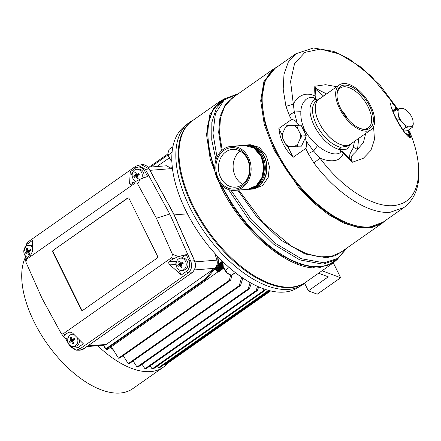 <?xml version="1.0" encoding="UTF-8"?>
<svg xmlns="http://www.w3.org/2000/svg" width="441" height="441" viewBox="0 0 441 441"><rect width="100%" height="100%" fill="white"/><g stroke="black" fill="none" stroke-linecap="round" stroke-linejoin="round"><path stroke-width="0.66" d="M167.558 363.323A86.32 44.199 -125.1 0 1 163.247 367.265A86.32 44.199 -125.1 0 1 97.709 345.727M25.545 256.971A86.32 44.199 54.9 0 0 34.155 321.969A86.32 44.199 54.9 0 0 120.167 393.025A86.32 44.199 54.9 0 0 132.741 388.692L163.247 367.265M217.567 271.546A2.69 1.378 -125.1 0 1 217.496 271.518A2.69 1.378 -125.1 0 1 215.401 269.401A2.69 1.378 -125.1 0 1 215.081 268.53M215.131 268.47L217.634 271.573L218.212 271.662L107.527 349.421A2.69 1.378 -125.1 0 1 104.456 347.343A2.69 1.378 -125.1 0 1 104.07 345.843M113.111 349.531A73.989 37.887 -125.1 0 1 110.278 347.486M222.964 265.647L222.253 264.451L222.374 261.689L222.677 261.546M223.003 265.862L222.17 264.512L222.374 261.689M223.333 267.18L221.564 264.936L221.68 262.175L222.027 262.02M223.383 267.329L221.476 264.997L221.68 262.175M223.675 268.084L220.869 265.421L220.985 262.66L221.332 262.511M223.703 268.145L220.781 265.482L220.985 262.66M223.736 268.139L223.493 268.437L220.175 265.912L220.291 263.15L220.638 262.996M223.493 268.437L220.087 265.973L220.291 263.15M223.041 268.624L222.799 268.927L219.48 266.397L219.601 263.635L219.943 263.481M222.799 268.927L219.398 266.458L219.601 263.635M222.347 269.115L222.104 269.412L218.791 266.882L218.907 264.12L219.254 263.972M222.104 269.412L218.703 266.943L218.907 264.12M221.652 269.6L221.41 269.898L218.097 267.373L217.782 265.267M221.41 269.898L218.008 267.433L217.683 265.394M220.963 270.09L220.715 270.388L217.402 267.858L217.027 266.182M220.715 270.388L217.314 267.919L216.939 266.287M220.268 270.576L220.026 270.873L216.707 268.343L216.344 267.009M220.026 270.873L216.625 268.404L216.261 267.108L218.764 270.868M219.574 271.061L219.331 271.358L216.013 268.834L215.693 267.797M219.331 271.358L215.93 268.894L215.61 267.891M223.339 262.56L223.278 262.125M223.24 262.538L223.179 262.031M222.892 263.828L222.733 261.596M222.865 264.021L222.699 261.563M218.212 264.611L218.56 264.457M171.466 168.203L171.786 167.663L171.411 168.137M171.786 167.663L172.15 167.536M172.315 167.304L172.558 169.802M172.607 169.669L172.315 167.337M23.82 251.828L27.166 242.522L135.508 166.417L138.066 165.342L145.387 169.388L169.802 214.039L173.44 213.879M218.212 271.662L218.56 271.529M103.712 345.248L105.84 348.798L107.097 348.693L206.818 278.64L218.196 264.771L218.957 257.803M111.369 346.72L118.469 358.202L119.726 358.098L230.676 280.156L231.999 275.019M217.369 256.138L217.066 260.394M213.306 269.214L205.561 278.74L105.84 348.798M206.779 278.552L205.561 278.74L206.818 278.64M218.262 264.153L222.385 261.259M230.593 274.991L229.419 280.255L118.469 358.202M229.419 280.255L230.676 280.156M241.629 277.262L239.292 285.592L128.226 363.616L123.215 355.65M128.226 363.616L129.483 363.516L240.549 285.492L242.864 278.1M250.135 282.604L248.134 288.949L136.991 367.022L133.132 360.953M136.991 367.022L138.248 366.923L249.391 288.849L251.326 283.271M257.538 286.385L256.111 290.641L144.929 368.748L142.052 364.255M144.929 368.748L146.191 368.648L257.373 290.542L258.702 286.904M263.944 288.971L263.31 290.828L152.117 368.946L150.144 365.87M152.117 368.946L153.374 368.847L264.572 290.729L265.08 289.357M157.481 365.958L158.573 367.662L268.547 290.398M269.363 290.613L159.829 367.562L158.573 367.662M164.096 364.564L164.273 364.845L269.793 290.724M270.62 290.922L165.529 364.746L164.273 364.845M167.905 153.915L149.025 167.178M168.049 154.885L150.75 167.04M156.814 166.555L169.25 157.977M169.311 158.087L168.997 157.999M86.899 346.587L104.153 345.209L106.248 344.427L87.897 345.887M214.723 253.255L216.983 260.124C217.793 263.503 216.994 266.237 214.591 268.315L106.248 344.427M216.944 264.964L218.196 264.771M172.64 169.923L171.747 168.594L166.527 165.783L148.027 167.255M240.549 285.492L239.292 285.592M249.391 288.849L248.134 288.949M257.373 290.542L256.111 290.641M264.572 290.729L263.31 290.828M187.447 213.83L174.201 214.883M149.108 168.936L149.036 169.239L149.108 168.936L145.387 169.388L144.615 170.865L147.652 176.417L140.244 179.167L137.697 184.013L156.401 218.229L169.802 214.039L190.733 261.138C192.458 265.984 191.592 269.898 188.131 272.885L79.788 348.996L76.122 350.16L70.384 346.808L69.965 346.13M156.401 218.229L172.442 254.319L178.506 256.579L186.284 254.595L188.891 260.449L190.733 261.138L194.464 260.714L173.506 213.604L149.086 168.942L141.5 164.747C144.461 164.184 147.035 165.595 149.229 168.969L173.644 213.631L194.586 260.741C196.366 265.708 195.457 269.743 191.857 272.858L83.514 348.969C83.057 349.531 81.756 349.939 79.612 350.204L83.421 348.996L83.509 348.434L83.421 348.996M188.891 260.449C190.484 264.947 189.68 268.58 186.477 271.342L181.284 274.991L169.879 264.854C168.572 263.52 168.368 262.417 169.261 261.552L173.093 258.861L178.506 256.579M173.093 258.861L171.72 257.577L63.548 333.561C62.479 334.162 61.564 333.887 60.808 332.74L42.104 298.524L26.063 262.434L25.385 259.479M64.91 334.857L68.746 332.167L69.992 331.853L72.671 333.142L83.338 343.793L78.151 347.442L73.531 348.368L69.43 345.413L65.952 339.129L63.824 337.139C63.195 336.703 63.559 335.943 64.91 334.857L63.548 333.561M26.135 258.31L24.321 254.055M23.963 249.799L27.127 244.204L32.32 240.554L32.369 251.596L30.65 255.085L26.818 257.781C25.451 258.834 25.032 259.484 25.567 259.732M26.818 257.781L26.785 259.176L134.957 183.191L135.001 181.78L130.575 184.751L129.577 183.313L130.26 171.753L135.453 168.104C139.031 166.097 142.085 167.018 144.615 170.865M82.748 310.365A1.235 1.014 85.4 0 1 81.353 309.902L52.771 252.076A1.235 1.014 85.4 0 1 53.113 250.394L127.653 198.031A1.235 1.014 85.4 0 1 129.048 198.494L157.624 256.32A1.235 1.014 85.4 0 1 157.288 258.002L82.748 310.365M171.72 257.577L172.442 254.319M137.697 184.013C136.942 182.866 136.026 182.591 134.957 183.191M26.785 259.176L25.876 261.844M60.808 332.74L63.824 337.139M140.244 179.167L135.001 181.78M135.161 181.67L134.637 180.606M132.151 175.584L130.26 171.753M178.566 269.495L181.284 274.991M186.284 254.595L181.301 258.095M176.819 261.243C175.843 262.114 175.617 263.233 176.146 264.6M65.952 339.129L68.25 337.514M72.958 334.206L73.415 333.887M81.353 309.902L81.701 309.874L53.124 252.048L52.771 252.076M81.701 309.874A1.235 1.014 -94.6 0 0 82.495 310.492M128.259 197.877A1.235 1.014 -94.6 0 0 128 198.003L127.653 198.031M53.113 250.394L128 198.003M53.46 250.367A1.235 1.014 -94.6 0 0 53.124 252.048M299.114 286.777L298.122 287.449A98.547 50.461 -125.1 0 1 186.003 210.974A98.547 50.461 -125.1 0 1 184.829 126.181L185.799 125.47M223.51 262.345L222.942 262.748L223.295 267.048A7.585 3.881 54.9 0 0 223.989 268.762A7.585 3.881 54.9 0 0 227.55 273.321L231.459 275.289L235.29 272.599M222.898 264.556A7.585 3.881 54.9 0 0 222.898 264.771A7.585 3.881 54.9 0 0 223.295 267.048L225.29 270.19L229.127 267.494M318.595 273.2L328.28 276.827L308.347 290.834L304.632 283.32M322.062 270.768L340.667 277.731L317.266 294.169L308.347 290.834M340.667 277.731L333.319 262.858M167.883 153.402A7.585 3.881 54.9 0 0 167.883 153.457L169.184 149.284L172.905 146.671M167.878 153.374L168.33 154.94L172.084 152.305M168.33 154.94L169.961 159.14L171.858 161.185M225.29 270.19L227.55 273.321A7.585 3.881 54.9 0 0 229.893 274.732L230.626 275.002M231.459 275.289L235.516 272.775M167.883 153.457A7.585 3.881 54.9 0 0 169.961 159.14A7.585 3.881 54.9 0 0 171.869 161.412M221.426 150.894L218.67 132.383L220.031 116.518L225.428 104.274L234.529 96.403M274.914 68.487L264.958 80.918L261.552 100.046L265.052 123.899L275.09 150.006C295.911 193.671 340.805 230.759 368.731 227.363L382.948 222.264M217.016 157.172L212.959 133.243L215.429 113.535L224.199 99.903L238.454 93.646M337.426 259.22L326.974 265.774L313.545 267.312L297.94 263.74L281.088 255.273L264.005 242.418L247.721 225.952L233.179 206.846L219.629 182.85M215.219 172.503L208.246 147.498L207.562 125.641L213.224 108.883L224.717 98.778M244.375 145.326L253.972 148.093L261.138 156.461L263.779 166.952L261.998 177.547L256.232 185.655L247.881 189.305M244.937 145.282A22.199 18.252 85.4 0 1 246.932 144.984L250.245 144.72L259.352 147.366L266.397 155.982L269.412 166.676L268.233 177.354L262.665 185.468L253.773 188.974L250.466 189.239A22.199 18.252 85.4 0 1 248.448 189.261M246.932 144.984A22.199 18.252 85.4 0 1 264.302 156.153A22.199 18.252 85.4 0 1 250.466 189.239M342.988 250.791L335.562 255.604L326.489 257.753L304.896 253.961L280.851 240.047L257.456 217.815L237.738 190.132M346.907 248.035L337.613 258.459L324.157 262.847L301.308 258.707L275.879 243.653L251.342 219.756L230.979 190.203M246.695 145.315L246.954 145.293A21.89 17.998 85.4 0 1 265.796 160.833A21.89 17.998 85.4 0 1 258.095 186.119A21.89 17.998 85.4 0 1 250.438 188.93L250.179 188.952M243.796 145.359A22.072 18.153 85.4 0 1 243.873 145.354L244.342 145.315A22.072 18.153 85.4 0 1 246.646 145.31L247.842 145.398A21.89 17.998 85.4 0 1 262.682 156.417A21.89 17.998 85.4 0 1 256.695 186.229A21.89 17.998 85.4 0 1 251.293 188.687L250.13 188.963A22.072 18.153 85.4 0 1 247.859 189.321L247.39 189.36A22.072 18.153 85.4 0 1 247.307 189.365M246.646 145.31A22.072 18.153 85.4 0 1 261.612 156.417A22.072 18.153 85.4 0 1 255.576 186.488A22.072 18.153 85.4 0 1 250.13 188.963M221.851 185.391A98.034 50.197 54.9 0 0 222.06 185.821A98.034 50.197 54.9 0 0 319.753 266.524A98.034 50.197 54.9 0 0 334.03 261.607L337.348 259.275L323.071 264.192L299.792 259.903L273.905 244.397L249 219.816L228.537 189.58M285.939 106.391L283.199 89.165L284.004 74.143L288.309 62.126L295.889 53.752L274.997 68.432A93.966 48.113 54.9 0 0 282.168 161.45A93.966 48.113 54.9 0 0 369.338 226.922A93.966 48.113 54.9 0 0 383.025 222.214L403.923 207.529L390.241 212.242C368.665 214.436 336.676 193.759 313.86 162.872L308.22 153.567L305.734 148.435L293.122 157.299C284.853 149.455 280.096 139.841 278.861 128.447L291.473 119.588L289.213 115.118L285.939 106.391L293.309 104.104L290.586 81.409L294.588 63.537L304.902 52.369L320.442 49.083L339.576 54.028L360.286 66.679L380.401 85.708L397.793 109.103M243.873 145.354A22.072 18.153 85.4 0 1 261.144 156.456A22.072 18.153 85.4 0 1 255.107 186.526A22.072 18.153 85.4 0 1 247.39 189.36M215.958 159.918L211.752 139.979L211.845 122.46L216.233 108.453L224.64 98.834L221.316 101.165A98.034 50.197 54.9 0 0 214.806 168.804M396.42 107.797L395.103 105.857L396.079 107.902L396.42 107.797A82.412 42.198 54.9 0 1 397.324 109.247M336.808 86.706L325.596 84.705L314.824 86.238L316.5 88.828L315.469 89.104L314.824 86.238A66.839 34.227 54.9 0 0 315.15 96.099C304.191 90.73 296.754 97.582 293.309 104.104L294.318 112.042L297.129 122.885C295.558 120.652 293.678 119.55 291.473 119.588M409.915 129.02L410.08 132.73L408.239 130.2M231.205 146.362L243.713 145.365A22.072 18.153 85.4 0 1 262.709 161.037A22.072 18.153 85.4 0 1 254.942 186.537A22.072 18.153 85.4 0 1 247.225 189.371L234.717 190.369A22.072 18.153 85.4 0 1 215.715 174.697A22.072 18.153 85.4 0 1 223.488 149.196A22.072 18.153 85.4 0 1 231.205 146.362A22.072 18.153 85.4 0 1 250.201 162.034A22.072 18.153 85.4 0 1 242.434 187.535A22.072 18.153 85.4 0 1 234.717 190.369M306.627 281.612L305.216 282.83A98.977 50.682 -125.1 0 1 190.093 207.948A98.977 50.682 -125.1 0 1 191.581 121.071L193.208 120.161M351.516 143.441A27.529 14.095 -125.1 0 1 350.887 143.987A27.529 14.095 -125.1 0 1 319.185 122.896A27.529 14.095 -125.1 0 1 319.245 98.944A27.529 14.095 -125.1 0 1 319.973 98.536M396.85 109.396L399.518 108.646L402.787 108.381A10.871 5.568 -125.1 0 1 403.35 108.569A10.871 5.568 -125.1 0 1 406.663 110.553L410.439 114.754A10.871 5.568 -125.1 0 1 412.793 119.528L413.305 123.987L412.715 127.052L411.784 126.589L408.515 126.848L405.847 127.603L404.64 124.682L400.863 120.476A10.871 5.568 -125.1 0 1 399.485 118.111A10.871 5.568 -125.1 0 1 398.504 115.707L397.997 111.242L396.85 109.396L393.157 111.992M400.863 120.476L397.92 118.772L396.707 119.621M247.313 158.936A18.93 15.567 85.4 0 1 242.131 184.724A18.93 15.567 85.4 0 1 235.516 187.155A18.93 15.567 85.4 0 1 220.704 177.629A18.93 15.567 85.4 0 1 225.886 151.847A18.93 15.567 85.4 0 1 232.501 149.416A18.93 15.567 85.4 0 1 247.313 158.936M247.566 158.11A20.777 17.089 85.4 0 1 241.877 186.411A20.777 17.089 85.4 0 1 218.356 178.627A20.777 17.089 85.4 0 1 224.039 150.32A20.777 17.089 85.4 0 1 247.566 158.11M370.942 129.792L350.573 144.102A27.436 14.051 -125.1 0 1 346.576 145.48A27.436 14.051 -125.1 0 1 321.125 126.363A27.436 14.051 -125.1 0 1 319.03 99.197L339.399 84.892A27.436 14.051 -125.1 0 1 343.396 83.514A27.436 14.051 -125.1 0 1 368.847 102.632A27.436 14.051 -125.1 0 1 370.942 129.792A27.436 14.051 -125.1 0 1 366.945 131.17A27.436 14.051 -125.1 0 1 341.494 112.053A27.436 14.051 -125.1 0 1 339.399 84.892M336.985 95.636A24.354 12.469 -125.1 0 1 340.303 88.024A24.354 12.469 -125.1 0 1 343.848 86.8A24.354 12.469 -125.1 0 1 368.119 106.849A24.354 12.469 -125.1 0 1 368.301 127.879A24.354 12.469 -125.1 0 1 364.757 129.103A24.354 12.469 -125.1 0 1 360.016 128.419M369.685 106.182A25.589 13.103 -125.1 0 1 360.589 128.645A25.589 13.103 -125.1 0 1 340.656 108.503A25.589 13.103 -125.1 0 1 336.968 95.019A25.589 13.103 -125.1 0 1 349.3 85.879A25.589 13.103 -125.1 0 1 369.685 106.182M293.122 157.299L287.741 146.412M282.234 135.271L278.861 128.447M305.734 148.435C306.826 146.158 306.93 143.661 306.054 140.944L305.415 137.581L301.501 146.136L287.339 146.39L285.277 143.694L282.808 138.689L282.146 135.883L282.698 133.204L284.969 128.237L286.915 125.448L301.076 125.194L299.29 125.178L297.129 122.885M286.915 125.448L299.29 125.178M306.054 140.944L313.595 151.048L308.22 153.567M403.923 207.529C416.05 198.571 419.27 184.112 418.95 171.747C418.415 158.435 415.461 145.502 410.08 132.95L410.207 133.303C424.876 168.319 419.887 199.431 398.741 204.585C378.279 210.93 343.952 190.699 320.056 158.231C328.336 161.483 340.061 163.286 343.313 153.093L339.372 149.626C343.401 153.81 335.309 154.675 331.61 153.363C326.77 152.084 322.101 149.477 317.597 145.541L313.595 151.048L320.056 158.231L313.86 162.872M289.213 115.118L294.318 112.042L300.867 111.683C301.027 106.843 302.509 103.001 305.315 100.168C307.129 97.67 314.604 95.537 314.736 99.776L315.15 96.099L315.894 96.364L315.469 89.104L323.562 96.017M301.076 125.194L302.504 128.077L304.61 129.792C301.76 123.53 300.508 117.493 300.867 111.683M305.415 137.581L306.275 135.707L302.074 136.043L300.128 138.832L297.857 143.794L297.306 146.473M317.597 145.541C312.151 141.054 307.824 135.806 304.61 129.792L304.847 132.824L302.504 128.077M340.099 147.195C330.805 144.268 322.917 136.793 316.451 124.77C310.993 112.664 311.17 104.545 316.98 100.41L314.736 99.776C308.546 104.175 308.358 112.83 314.168 125.729C321.065 138.54 329.466 146.506 339.372 149.626L340.16 147.206L339.438 149.631L343.682 152.597L343.313 153.093A66.839 34.227 54.9 0 0 352.398 162.26L363.406 158.231L370.887 150.458L374.464 139.527L373.571 126.55M392.358 109.737L392.512 109.985C395.208 110.107 396.068 108.729 395.103 105.857C389.194 99.716 389.205 103.453 395.142 117.074C401.508 129.946 409.948 140.1 410.632 137.283L410.158 135.596L409.634 135.332L410.632 137.283L406.382 133.981M410.086 132.978L410.207 133.303C410.565 134.731 410.042 134.152 408.625 131.572L408.123 130.277M284.969 128.237A10.871 8.941 85.4 0 1 288.827 125.525M296.881 125.531L297.543 128.342L300.012 133.342L302.074 136.043M306.275 135.707L304.847 132.824M293.568 125.564A10.871 8.941 85.4 0 1 297.543 128.342M282.808 138.689A10.871 8.941 85.4 0 1 282.698 133.204M289.252 146.467A10.871 8.941 85.4 0 1 285.277 143.694M297.857 143.794A10.871 8.941 85.4 0 1 293.993 146.506M300.012 133.342A10.871 8.941 85.4 0 1 300.128 138.832M352.398 162.26L350.198 159.372L351.323 159.284L352.398 162.26M407.831 130.481L408.123 131.363L408.625 131.572A82.412 42.198 54.9 0 1 410.158 135.596M316.5 88.828L326.555 93.911M365.71 133.469L363.367 142.68L357.541 149.4C355.363 153.38 350.264 155.199 351.323 159.284M317.018 100.388L315.034 99.583L317.277 100.261M403.846 130.999L407.517 130.707L412.715 127.052M358.693 138.397L357.541 149.4L353.324 147.283L354.509 141.335M351.218 143.716L346.94 149.113L339.824 149.753L340.518 147.288L340.16 147.206M405.847 127.603L402.881 129.687M397.92 118.772L398.504 115.707M402.787 108.381L403.35 108.569M413.305 123.987A10.871 5.568 -125.1 0 1 411.784 126.589M397.997 111.242A10.871 5.568 -125.1 0 1 399.518 108.646M408.515 126.848A10.871 5.568 -125.1 0 1 404.64 124.682M240.025 151.076A18.93 15.567 -94.6 0 0 233.184 168.352A18.93 15.567 -94.6 0 0 242.682 184.316M348.01 119.368A24.354 12.469 54.9 0 0 341.433 110.002M141.616 178.66A6.168 5.071 -94.6 0 0 141.759 172.817A6.168 5.071 -94.6 0 0 136.732 169.261A6.168 5.071 -94.6 0 0 134.94 169.818A6.168 5.071 -94.6 0 0 132.686 177.999A6.168 5.071 -94.6 0 0 135.8 181.262M136.379 173.897L136.997 174.173L136.379 173.897A11.714 5.121 -123.8 0 1 135.707 172.133A11.411 6.72 177.4 0 0 135.255 172.376A11.411 6.72 177.4 0 0 134.825 172.635A11.714 7.221 64.9 0 0 135.183 174.581L137.338 174.564L136.688 175.623L137.013 176.422M137.526 176.725L136.197 177.061A11.714 6.802 52.8 0 0 137.338 178.792A11.411 2.663 -38.4 0 0 137.774 178.55A11.411 2.663 -38.4 0 0 138.22 178.291A11.714 5.54 -112.9 0 1 137.394 176.383L137.598 175.639A11.714 2.084 -29.2 0 1 139.246 174.575A11.411 0.551 -112.8 0 1 138.805 173.495A11.714 2.685 164.9 0 0 136.997 174.173L138.761 174.377L138.143 174.101M143.645 177.905A6.168 5.071 -94.6 0 0 143.529 172.674A6.168 5.071 -94.6 0 0 138.502 169.118L136.732 169.261M136.197 177.061L135.58 176.791L137.371 176.328M137.134 175.303L134.979 175.32A11.714 3.765 156.3 0 0 133.799 176.35A11.411 9.939 46 0 0 134.24 177.431A11.714 1.003 -20.7 0 1 135.58 176.791M134.979 175.32L135.183 174.581M137.989 177.8L137.338 178.792M136.688 175.623L133.799 176.35M137.245 174.261L137.338 174.564M136.17 173.401L134.825 172.635M139.102 174.223L138.761 174.377M185.689 261.7A6.168 5.071 -94.6 0 0 180.661 258.145A6.168 5.071 -94.6 0 0 178.875 258.707A6.168 5.071 -94.6 0 0 176.615 266.882A6.168 5.071 -94.6 0 0 181.642 270.438A6.168 5.071 -94.6 0 0 183.428 269.881A6.168 5.071 -94.6 0 0 185.689 261.7M180.308 262.786L180.926 263.057L180.308 262.786A11.714 5.121 -123.8 0 1 179.636 261.017A11.411 6.72 177.4 0 0 179.184 261.259A11.411 6.72 177.4 0 0 178.754 261.519A11.714 7.221 64.9 0 0 179.118 263.464L181.273 263.448L180.617 264.506L180.942 265.306M181.455 265.609L180.126 265.951A11.714 6.802 52.8 0 0 181.268 267.681A11.411 2.663 -38.4 0 0 181.703 267.439A11.411 2.663 -38.4 0 0 182.15 267.18A11.714 5.54 -112.9 0 1 181.323 265.267L181.527 264.528A11.714 2.084 -29.2 0 1 183.175 263.459A11.411 0.551 -112.8 0 1 182.734 262.378A11.714 2.685 164.9 0 0 180.926 263.057L182.69 263.26L182.072 262.99M181.642 270.438L183.412 270.3A6.168 5.071 -94.6 0 0 187.458 261.557A6.168 5.071 -94.6 0 0 182.431 258.007L180.661 258.145M180.126 265.951L179.509 265.675L181.301 265.212L179.641 265.642M181.064 264.187L178.908 264.209A11.714 3.765 156.3 0 0 177.729 265.234A11.411 9.939 46 0 0 178.17 266.32A11.714 1.003 -20.7 0 1 179.509 265.675M178.908 264.209L179.118 263.464M181.918 266.689L181.268 267.681M180.617 264.506L177.729 265.234M181.174 263.145L181.273 263.448M180.099 262.29L178.754 261.519M183.032 263.112L182.69 263.26M32.347 247.158A6.168 5.071 -94.6 0 0 28.389 245.372A6.168 5.071 -94.6 0 0 26.598 245.929A6.168 5.071 -94.6 0 0 24.343 254.11A6.168 5.071 -94.6 0 0 27.419 257.357M28.037 250.008L28.654 250.284L28.037 250.008A11.714 5.121 -123.8 0 1 27.364 248.244A11.411 6.72 177.4 0 0 26.912 248.487A11.411 6.72 177.4 0 0 26.482 248.746A11.714 7.221 64.9 0 0 26.84 250.692L28.996 250.675L28.345 251.734L28.671 252.533M29.183 252.836L27.855 253.173A11.714 6.802 52.8 0 0 28.996 254.904A11.411 2.663 -38.4 0 0 29.431 254.661A11.411 2.663 -38.4 0 0 29.872 254.402A11.714 5.54 -112.9 0 1 29.051 252.495L29.255 251.75A11.714 2.084 -29.2 0 1 30.903 250.686A11.411 0.551 -112.8 0 1 30.462 249.606A11.714 2.685 164.9 0 0 28.654 250.284L30.418 250.488L29.801 250.212M32.342 245.637A6.168 5.071 -94.6 0 0 30.159 245.229L28.389 245.372M27.855 253.173L27.237 252.902L29.029 252.439L27.364 252.869M28.792 251.414L26.636 251.431A11.714 3.765 156.3 0 0 25.457 252.461A11.411 9.939 46 0 0 25.898 253.542A11.714 1.003 -20.7 0 1 27.237 252.902M26.636 251.431L26.84 250.692M29.646 253.911L28.996 254.904M28.345 251.734L25.457 252.461M28.902 250.372L28.996 250.675M27.827 249.512L26.482 248.746M30.76 250.334L30.418 250.488M77.346 337.812A6.168 5.071 -94.6 0 0 77.346 337.806A6.168 5.071 -94.6 0 1 75.086 345.992A6.168 5.071 -94.6 0 1 73.3 346.549L75.069 346.411A6.168 5.071 -94.6 0 0 79.645 340.105M73.994 334.46A6.168 5.071 -94.6 0 0 72.318 334.256A6.168 5.071 -94.6 0 0 70.527 334.813A6.168 5.071 -94.6 0 0 68.272 342.993A6.168 5.071 -94.6 0 0 73.3 346.549M71.966 338.897L72.583 339.168L71.966 338.897A11.714 5.121 -123.8 0 1 71.293 337.128A11.411 6.72 177.4 0 0 70.841 337.371A11.411 6.72 177.4 0 0 70.411 337.63A11.714 7.221 64.9 0 0 70.775 339.576L72.925 339.559L72.274 340.617L72.6 341.417M73.112 341.72L71.784 342.062A11.714 6.802 52.8 0 0 72.925 343.793A11.411 2.663 -38.4 0 0 73.36 343.55A11.411 2.663 -38.4 0 0 73.807 343.291A11.714 5.54 -112.9 0 1 72.98 341.378L73.184 340.639A11.714 2.084 -29.2 0 1 74.832 339.57A11.411 0.551 -112.8 0 1 74.391 338.49A11.714 2.685 164.9 0 0 72.583 339.168L74.347 339.372L73.73 339.101M71.784 342.062L71.166 341.786L72.958 341.323L71.299 341.753M72.721 340.298L70.566 340.32A11.714 3.765 156.3 0 0 69.386 341.345A11.411 9.939 46 0 0 69.827 342.431A11.714 1.003 -20.7 0 1 71.166 341.786M70.566 340.32L70.775 339.576M73.575 342.8L72.925 343.793M72.274 340.617L69.386 341.345M72.831 339.256L72.925 339.559M71.756 338.396L70.411 337.63M74.689 339.223L74.347 339.372M186.477 271.342L188.131 272.885L191.747 272.891L191.852 272.323L191.747 272.891C195.33 269.798 196.228 265.741 194.448 260.714M215.544 267.974L218.069 271.358M195.01 261.877L216.983 260.124M149.968 170.331L171.747 168.594M214.591 268.315L194.371 269.925M191.747 272.891L83.404 349.002L79.788 348.996L78.151 347.442M27.127 244.204L27.166 242.522M135.453 168.104L135.508 166.417M176.659 261.248L169.261 261.552M71.519 332.293L68.746 332.167M176.091 264.6L169.879 264.854M129.577 183.313L134.119 182.403M216.95 266.585L219.458 270.383M217.645 266.094L220.147 269.898M218.339 265.609L220.842 269.407M219.028 265.118L221.536 268.922M219.723 264.633L222.231 268.431M172.089 169.096L172.056 168.363M220.417 264.148L222.92 267.946M221.112 263.657L223.416 267.417M221.806 263.172L223.074 266.237M222.496 262.687L222.892 264.528M223.19 262.197L223.174 262.588M238.752 190.049L262.952 222.551L291.518 246.287L305.784 253.41L319.157 256.871L331.004 256.513L340.772 252.346L382.016 223.372L371.421 227.699L358.472 227.617L343.864 223.135L328.385 214.497L312.878 202.165L298.171 186.808L274.274 150.453L264.269 124.511L260.686 100.763L263.889 81.613L273.558 68.989L232.313 97.963L224.75 106.287L220.423 118.21L219.546 133.116L222.176 150.216M219.982 101.353L192.452 120.691A98.652 50.517 54.9 0 0 193.197 205.881A98.652 50.517 54.9 0 0 291.501 287.085A98.652 50.517 54.9 0 0 305.867 282.141L333.402 262.803L319.03 267.748C289.715 271.314 242.583 232.385 220.732 186.543L210.263 159.416L206.52 134.582L209.872 114.55L219.982 101.353L225.048 98.547M306.401 281.766A98.696 50.533 -125.1 0 1 192.535 206.333A98.696 50.533 -125.1 0 1 192.982 120.316M316.511 100.686L319.245 98.944M295.889 53.752L313.435 47.975L333.628 51.371L348.996 58.813L371.377 76.271L397.799 109.103M353.324 147.283C352.337 150.998 348.197 153.369 350.198 159.372L343.682 152.597M405.929 133.518L409.634 135.332L408.123 131.363M396.983 109.357L396.079 107.902C395.594 109.572 394.441 110.586 392.622 110.95M319.609 98.723L315.034 99.583L315.894 96.364M340.518 147.288L348.324 145.965L350.887 143.987M135.707 176.758L137.377 176.334M76.122 350.16L79.606 350.204M138.066 165.342L141.5 164.747M70.384 346.808L69.43 345.413M222.898 264.771L222.892 264.209M273.558 68.989L277.328 66.789M224.64 98.834L238.498 93.619M382.016 223.372L385.362 220.572M337.348 259.275L346.951 248.002M333.402 262.803L337.756 258.983M406.8 134.356C404.43 134.125 390.505 109.407 391.867 107.72L391.867 107.731M138.54 174.41L136.765 174.206M182.469 263.294L180.694 263.09M30.197 250.521L28.422 250.317M72.318 334.256L73.68 334.146M74.127 339.405L72.352 339.201"/></g></svg>
